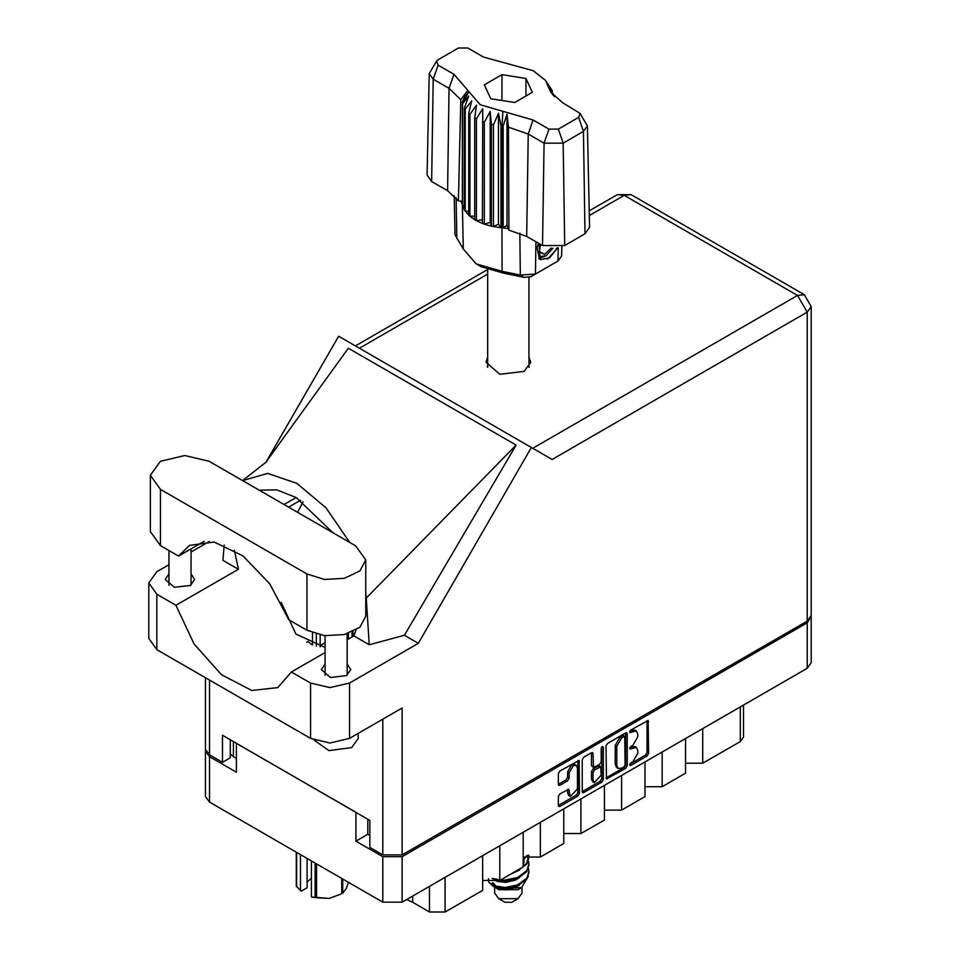<?xml version="1.0" encoding="UTF-8"?>
<svg xmlns="http://www.w3.org/2000/svg" width="960" height="960" viewBox="0 0 960 960"><rect width="100%" height="100%" fill="white"/><g stroke="black" fill="none" stroke-linecap="round" stroke-linejoin="round"><path stroke-width="1.44" d="M576.18 765.42L574.62 764.52L571.716 764.808L567.612 771.912L569.184 772.812L573.276 765.708L576.18 765.42L577.38 768.072L577.38 789.048L570.384 796.44L568.728 789.3L559.908 793.872L558.372 796.524L558.372 805.464L558.816 806.46L559.908 806.352L577.992 795.912L579.528 793.248L579.072 760.404L559.908 770.952L558.372 773.604L558.372 784.404L558.816 785.4L559.908 785.292L567.648 780.816L569.184 778.164L569.184 772.812M602.292 746.484L603.36 747.096L602.292 746.484L601.212 748.344L601.212 761.796L599.676 764.448L593.46 767.52L593.016 753.6L592.56 752.616L591.48 752.724L593.016 753.6M353.052 632.544L352.116 632.712M606.048 746.088L606.492 778.932L625.668 768.384L627.192 765.732L627.192 733.872L626.748 732.876L625.668 732.984L607.572 743.424L606.048 746.088M811.248 617.268L811.248 662.712L807.24 668.304L402.156 902.172L382.8 902.172L209.46 802.092L205.452 796.512L205.452 751.068L209.46 756.66L236.4 772.212L236.4 743.352L355.86 812.328L355.86 841.176L382.8 856.728L402.156 856.728L807.24 622.86L811.164 616.368M632.868 761.748L630.756 762.96L630 765.516L630.756 765.444L647.052 756.036L648.576 753.384L648.132 720.528L630.756 730.044L630 732.6L636.336 730.956L637.776 734.136L637.776 736.788L632.868 745.284L630.756 746.508L630 749.052L636.336 747.42L637.776 750.6L637.776 753.252L632.868 761.748M582.204 791.664L600.264 781.248L601.824 782.148L603.36 779.496L603.36 747.096M601.824 782.148L583.74 792.588L582.66 792.696L582.204 791.7L582.204 759.84L583.74 757.188L591.48 752.724M325.068 642.672L320.1 645.54M355.86 841.176L367.8 834.276L367.8 819.228M367.8 834.276L369.84 835.452M233.424 741.648L233.424 756.696L236.4 758.412M205.536 750.168L205.452 751.068M233.424 756.696L230.232 753.792M702.768 728.616L702.768 763.236L740.244 741.6L740.244 706.98M685.596 738.54L685.596 773.16L662.172 786.684L644.988 786.684M702.768 763.236L685.596 763.236M662.172 752.052L662.172 786.684M644.988 761.976L644.988 796.596L621.564 810.12L604.392 810.12M621.564 775.5L621.564 810.12M604.392 785.412L604.392 820.044L580.968 833.568L580.968 798.936M563.784 808.86L563.784 843.48L540.36 857.004L540.36 822.384M563.784 833.568L580.968 833.568M523.188 832.296L523.188 866.916L499.764 880.44L499.764 845.82M523.188 857.004L540.36 857.004M482.58 855.744L482.58 890.364L445.104 912L429.492 912L429.492 886.392M482.58 880.44L499.764 880.44M412.668 896.112L412.668 902.28L429.492 912M743.484 705.108L743.484 737.088L740.244 741.6M412.668 902.28L406.68 899.568M636.336 747.42L634.776 746.52L631.308 746.868L632.868 747.768M629.808 747.732L631.308 746.868M636.336 730.956L634.776 730.056L631.308 730.404L632.868 731.304M629.808 731.268L631.308 730.404M629.808 764.184L645.48 755.136L647.016 752.484L647.016 720.66L648.576 721.524M606.048 777.912L624.096 767.484L625.632 764.832L625.632 732.996M623.976 766.884L625.056 765.024L624.732 736.356L621.756 737.724L616.848 746.22L616.848 765.336L618.288 768.504L621.756 768.168L623.976 766.884M624.732 736.356L623.172 735.456L622.416 735.54L623.976 736.44M618.288 768.504L616.728 767.604L615.288 764.424L615.288 745.308L620.196 736.812L622.416 735.54M591.456 752.736L591.456 765.624L593.46 767.52M601.8 746.904L601.8 778.584L603.36 779.496M593.016 779.928L594.216 782.592L601.212 775.2L600.768 766.812L594.552 769.884L593.016 772.548L593.016 779.928L591.456 779.028L592.656 781.68L594.216 782.592M600.768 766.812L599.208 765.912L598.116 766.02L599.676 766.92M591.456 779.028L591.456 771.636L592.98 768.984L598.116 766.02M600.264 781.248L601.8 778.584M570.384 796.44L568.824 795.54L567.612 792.876L567.612 789.42M559.908 785.292L558.372 784.368L566.088 779.916L567.612 777.264L567.612 771.912M559.908 806.352L558.372 805.428L576.432 795L577.968 792.348L577.968 760.524L579.528 761.388M209.148 461.292L184.788 455.46L160.428 461.292L150.336 475.356L160.428 489.42L306.9 573.984L324.54 579.432L344.448 578.304L359.904 570.972L365.712 559.92L355.62 545.856L209.148 461.292M358.188 733.356L358.188 738.528L351.72 747.552L328.968 750.6L314.196 740.148M176.448 660.96L158.136 650.388M325.068 664.056L321.42 669.648L330.48 677.484L346.488 675.648L350.796 669.648L347.148 664.056M168.9 573.9L165.264 579.492L174.324 587.328L190.332 585.492L194.628 579.492L190.992 573.9M487.704 357.264L485.94 362.292L499.776 374.256L524.196 371.448L530.772 362.292L528.996 357.264M528.996 366.276L529.368 366.804M150.336 475.356L150.336 531.612L160.428 545.676L178.524 556.128L189.492 545.364L214.092 542.064L242.88 555.852L269.688 583.74L288.804 619.8L306.9 630.252L324.54 635.688L344.448 634.56L359.904 627.24L365.712 616.188L365.712 559.92M807.24 621.06L807.24 312.168L811.248 306.576L811.248 615.468L807.24 621.06L402.156 854.928L402.156 707.964L349.536 738.348L330.012 743.016L310.5 738.348L156.828 649.632L148.752 638.364L148.752 583.008L156.828 594.276L156.828 649.632M148.752 583.008L156.828 571.74L168.9 564.768M190.992 552.024L209.388 541.392M224.1 545.064L223.008 560.364L238.416 569.256L175.944 605.316L156.828 594.276M310.5 738.348L310.5 682.992L291.384 671.952L325.068 652.512M310.5 682.992L330.012 687.66L349.536 682.992L418.332 643.272L404.436 635.244L369.24 644.784L353.844 635.892L347.148 639.756M265.44 462.828L348.384 348.264L516.096 445.092L366.18 598.116L369.24 644.784M404.436 635.244L516.096 445.092M418.332 643.272L531.348 447.528L338.652 336.264L266.1 461.928M230.232 739.8L230.232 757.824L222.42 762.336L209.46 754.848L205.452 749.268L205.452 677.7M402.156 854.928L382.8 854.928L369.84 847.44L369.84 820.392L222.42 735.288L222.42 762.336M531.348 447.528L551.916 459.396M487.344 366.804L487.704 366.276M175.944 605.316L194.028 643.908L221.472 674.748L251.796 690.54L277.836 687.552L291.384 671.952M303 501.9L297.636 512.376M281.124 602.376L295.872 634.08L325.068 647.448M356.028 630.012L353.844 635.892M366.18 598.116L365.712 592.908M349.692 542.436L326.004 507.84L296.928 483.36L267.708 473.412L242.568 480.588M238.416 569.256L234.372 550.152M259.128 490.152L276.66 489.852L296.124 497.496L333.12 532.872M204.312 541.248L178.524 556.128M353.052 631.596L353.052 636.348M348.36 639.06L348.36 633.456M352.116 636.888L352.116 632.016M316.356 646.092L316.356 634.116M312.444 632.844L312.444 644.904M320.1 646.872L320.1 635.004M311.46 644.544L308.172 641.568L306.744 642.396M494.664 887.04L494.664 893.064L498.672 898.656L504.912 902.268L511.788 902.268L518.028 898.656L522.048 893.064L522.048 887.316M504.912 902.268L498.672 898.656L518.028 898.656M494.964 887.148L498.672 889.644L518.028 889.644L521.472 887.652L528.324 876.252M492.168 878.412L505.116 881.016L517.728 878.352L526.752 871.644L528.984 864.624M528.444 860.88L528.996 864.156L526.752 870.708L517.728 877.416L505.116 880.068L500.7 879.9M497.28 879.336L495.36 878.82M523.188 860.208L527.544 855.384M526.836 855.552L523.188 859.272M528.984 872.148L526.752 879.156L517.728 885.864L505.116 888.528L493.752 886.68L488.916 882.396L493.752 885.744L505.116 887.58L517.728 884.928L526.752 878.22L528.996 871.668L528.444 868.392M528.984 857.112L526.752 864.132L517.728 870.84L514.272 872.064M528.888 855.156L526.752 863.196L523.188 866.784M522.24 867.468L519.084 869.292M497.268 888.84L521.472 887.652M496.5 880.092L495.9 880.764M494.664 885.66L494.664 884.052L495.048 885.924M491.52 884.616L492.684 882.564L493.776 885.756M488.4 878.58L488.916 882.396M524.016 861.816L523.188 865.512M519.54 870L510.612 874.176M519.54 885.024L515.46 887.532L505.896 889.908L497.46 888.948M524.016 859.932L523.188 863.64M496.368 886.632L492.684 882.564M519.54 877.512L515.46 880.02L505.896 882.396L497.268 881.364L493.644 879.12M580.14 113.364L587.424 125.832L589.596 227.304L585.012 233.808L583.476 131.436L563.172 143.16L544.104 143.16L528.216 133.992L508.416 127.236L508.956 230.124L526.692 236.364L542.568 245.532L544.104 143.16L548.952 129.144L558.324 129.144L578.628 117.42L580.14 113.364L562.74 102.84L550.644 92.028L545.532 80.46L533.148 70.632L483.624 57.168L467.748 48L458.376 48L438.084 59.724L436.56 61.068L438.084 65.136L453.96 74.292L480.24 104.796L533.076 119.976L548.952 129.144M558.324 129.144L563.172 143.16L564.708 245.532L585.012 233.808M564.708 245.532L542.568 245.532M508.344 228.564L506.988 225.084L503.172 227.904L508.344 228.564L508.956 230.124M476.352 118.764L474.78 117.864L474.78 219.744L476.352 220.656L476.352 118.764L482.76 108.756L482.46 223.488L484.32 224.172L490.212 222.408L491.352 226.188L493.428 226.62L498.516 224.172L500.988 227.712L500.988 125.832L501.972 125.916L502.884 111.3M482.46 121.608L484.32 122.292L484.32 224.172L491.352 226.188L491.352 124.308L493.428 124.74L493.428 226.62L500.988 227.712L501.972 227.796L501.972 125.916L503.172 126.012L503.172 227.904L501.984 227.796L502.104 271.332L520.284 275.088L535.404 274.044L558.048 260.976L561.648 256.032L561.852 246.84M493.428 124.74L498.516 113.268L500.988 125.832M462.564 103.644L462.564 205.524L462.564 103.644L468.696 96.048L464.436 108.012L465.204 109.212L471.744 100.848L468.684 113.268L469.872 114.336L476.508 105.156L474.78 117.864M484.32 122.292L490.212 111.516L491.352 124.308M468.684 113.268L468.684 215.148L469.872 216.216L469.872 114.336M464.436 108.012L464.436 209.892L465.204 211.092L465.204 109.212M551.496 89.58L548.004 84.696L554.472 96.66M552.264 91.884L552.264 90.768M462.228 201.42L458.364 200.916L447.564 190.68L449.1 88.308L433.224 79.14L429.276 73.536L436.56 61.068M438.084 65.136L433.224 79.14L431.688 181.524L447.564 190.68M431.688 181.524L427.104 175.008L429.276 73.536M454.212 195.6L455.052 234.852L463.344 248.952L476.22 263.904L502.104 271.332L503.04 272.988L480.996 266.652L476.22 263.904M482.46 223.488L476.352 220.656L482.46 219.708M474.78 219.744L469.872 216.216L474.78 216.096M468.684 215.148L465.204 211.092L468.684 211.44M464.436 209.892L462.564 205.524L464.436 205.956M557.652 247.872L549.444 257.892L540.66 259.596L539.412 259.08L537.168 247.656L538.476 243.168M553.308 263.712L558.048 260.976L558.252 247.776M535.896 241.68L535.404 274.044L530.628 276.804L523.8 277.272L503.04 272.988M461.064 201.276L462.228 204.264M490.764 98.724L514.788 102.432L532.368 92.292L525.936 78.42L501.912 74.7L484.332 84.852L490.764 98.724M458.364 200.916L460.8 99.744L449.1 88.308L453.96 74.292M587.424 125.832L583.476 131.436L578.628 117.42M552.9 94.992L549.588 89.592L554.472 96.408M506.988 225.084L506.988 114.18L508.416 127.236M506.988 114.18L503.172 126.012M460.8 99.744L467.112 91.164L462.228 102.384M490.212 222.408L490.212 111.516M498.516 224.172L498.516 113.268M501.912 100.452L501.912 74.7M525.936 96L525.936 78.42M539.34 259.044L540.66 259.596M537.168 247.656L538.56 243.216M547.536 259.056L555.24 250.884L556.896 247.98M538.98 243.456L540.024 256.62L546.06 255.864L552.924 248.172M538.74 258.624L546.06 255.864M540.648 244.428L539.34 251.88L544.512 254.412L551.136 248.064M539.412 251.472L544.512 254.412M316.524 863.916L316.524 897.672L311.352 896.988L311.352 860.928M315.12 897.456L315.12 863.1M307.08 858.456L307.08 887.82L301.32 891.144L300.42 890.676L296.28 885.972L296.28 852.216M311.352 896.988L329.136 898.416L341.748 893.772L341.748 878.472M316.524 897.672L329.136 898.416L341.748 893.772M342.78 879.072L342.78 893.172L346.164 888.6L348.456 882.348M296.652 852.444L296.652 886.788M307.08 882.168L311.352 878.148M300.42 854.616L300.42 890.676M807.24 668.304L807.24 622.86M402.156 856.728L402.156 902.172M209.46 756.66L209.46 802.092M382.8 902.172L382.8 856.728M445.104 877.38L445.104 912M629.688 748.356L630.756 748.98M629.688 731.904L630.756 732.516M647.016 752.484L648.576 753.384M645.48 755.136L647.052 756.036M629.688 764.82L630.756 765.444M625.668 732.984L627.192 733.872M625.632 764.832L627.192 765.732M624.096 767.484L625.668 768.384M606.048 777.936L607.572 778.824M620.196 736.812L621.756 737.724M615.288 745.308L616.848 746.22M615.288 764.424L616.848 765.336M582.204 791.7L583.74 792.588M591.456 765.624L593.016 766.524M592.98 768.984L594.552 769.884M591.456 771.636L593.016 772.548M567.648 789.396L569.184 790.284M567.612 792.876L569.184 793.788M567.612 777.264L569.184 778.164M566.088 779.916L567.648 780.816M577.968 792.348L579.528 793.248M576.432 795L577.992 795.912M532.716 448.308L797.556 295.404L624.216 195.324L589.344 215.46M487.704 274.14L359.376 348.228M382.8 854.928L382.8 719.148M209.46 680.016L209.46 754.848M349.536 682.992L349.536 738.348M811.248 306.576L804.408 294.72L797.556 295.404L807.24 312.168L552.072 459.492M296.124 497.496L283.992 504.504M300.612 500.268L288.636 507.18M617.376 194.64L624.216 195.324L631.068 194.64L617.376 194.64L589.248 210.888M306.9 630.252L306.9 573.984M160.428 545.676L160.428 489.42M533.076 119.976L528.216 133.992L526.692 236.364M463.344 248.952L462.408 204.948L462.408 103.068L468.972 91.728M547.728 85.416L554.292 95.712M523.8 277.272L520.284 275.088L519.804 233.124M456.108 197.64L456.852 238.464M168.9 550.572L168.9 585.084M325.068 635.748L325.068 675.24M266.88 461.496L243.612 479.796M487.452 269.652L355.368 345.912M804.408 294.72L631.068 194.64M347.148 633.84L347.148 675.24M190.992 548.94L190.992 585.084M528.996 367.332L528.996 277.452M528.996 865.104L528.996 864.156M528.996 872.616L528.996 871.668M528.996 857.58L528.996 856.644M487.704 367.332L487.704 269.748M545.532 80.46L551.736 89.928M553.284 263.724L558.048 260.976"/></g></svg>
